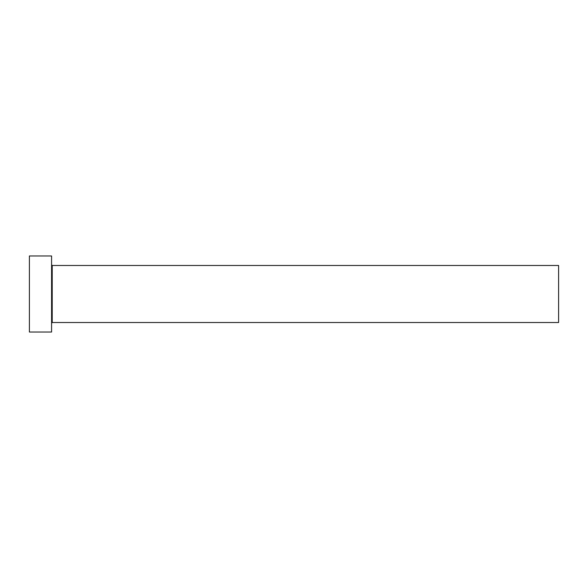 <?xml version="1.0" encoding="UTF-8"?>
<svg xmlns="http://www.w3.org/2000/svg" width="588" height="588" viewBox="0 0 588 588"><rect width="100%" height="100%" fill="white"/><g stroke="black" fill="none" stroke-linecap="round" stroke-linejoin="round"><path stroke-width="0.88" d="M52.214 322.518L52.214 265.482L558.6 265.482L558.6 322.518L52.214 322.518L51.582 323.15M51.582 294L51.582 332.029L29.4 332.029L29.4 255.971L51.582 255.971L51.582 294M52.214 265.482L51.582 264.85"/></g></svg>
